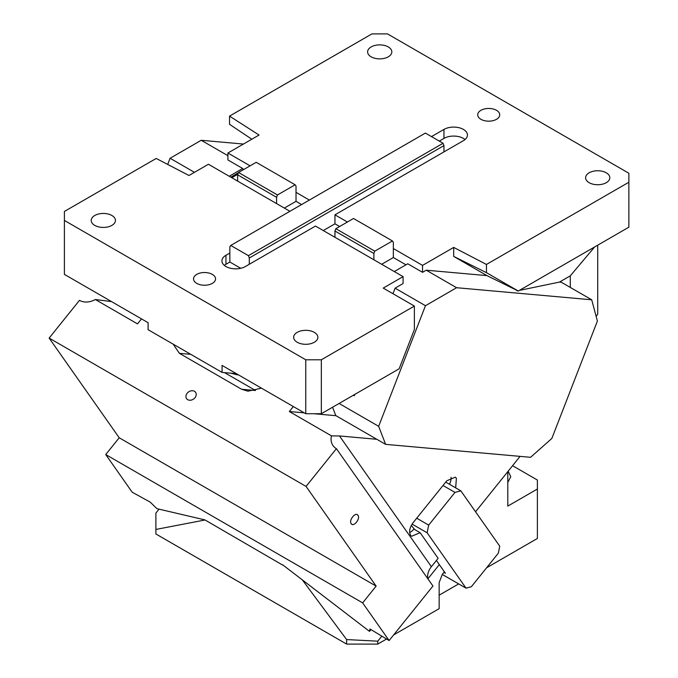 <?xml version="1.0" encoding="UTF-8"?>
<svg xmlns="http://www.w3.org/2000/svg" width="678" height="678" viewBox="0 0 678 678"><rect width="100%" height="100%" fill="white"/><g stroke="black" fill="none" stroke-linecap="round" stroke-linejoin="round"><path stroke-width="1.02" d="M212.333 283.37A11.009 6.356 180 0 1 200.332 284.752A11.009 6.356 180 0 1 193.535 278.878A11.009 6.356 180 0 1 196.756 274.378A11.009 6.356 180 0 1 208.756 273.005A11.009 6.356 180 0 1 215.553 278.878A11.009 6.356 180 0 1 212.333 283.37M305.761 359.789L305.761 413.724L222.062 365.408L222.062 372.4L148.101 329.694L148.101 322.703L64.402 274.387L64.402 220.443L305.761 359.789L321.33 359.789L321.33 413.724L399.139 368.807L414.368 329.542L414.368 306.066L321.33 359.789M222.062 372.4L236.385 373.68M167.695 164.432L170.093 158.262L201.23 140.287L243.427 144.05M194.45 172.331L170.093 158.262M250.089 165.83L227.901 153.016L259.047 135.041L229.537 116.116L229.537 124.328L251.826 139.21M229.537 116.116L371.934 33.9L387.511 33.9L628.862 173.246L628.862 227.189L518.28 291.031L486.457 272.658L486.457 264.454L628.862 182.238M305.761 413.724L321.33 413.724M517.704 290.752L486.957 275.615L453.684 256.403L453.684 247.411L422.547 265.395L393.35 248.538L393.35 242.241L392.452 240.961L374.781 251.165L373.883 253.479L373.883 259.776L403.079 276.632L383.231 288.091L414.368 306.066M353.391 395.215L354.306 395.749L354.84 394.384M339.093 403.469L378.663 426.318L385.613 444.361L530.577 457.311L551.85 438.446L597.394 321.058L591.699 299.786L456.599 287.718L425.462 305.702L395.096 288.167L392.952 293.701M332.567 407.241L335.788 415.589L385.613 444.361M378.663 426.318L425.462 305.702M403.079 276.632L403.079 283.557L395.096 288.167M373.883 253.479L334.957 231.003L334.957 237.3L373.883 259.776M374.781 251.165L335.856 228.689L334.957 231.003M64.402 220.443L64.402 211.451L156.203 158.457L188.976 175.492L208.434 164.254L289.921 211.299M237.631 181.111L237.631 174.814L238.571 175.356L276.565 197.29L276.565 203.586M237.631 174.814L238.529 172.5L277.463 194.976L276.565 197.29M238.529 172.5L256.199 162.305L295.125 184.78L296.023 186.052L296.023 201.341L284.345 208.078M295.125 184.78L277.463 194.976M301.6 204.553L296.023 201.341M309.38 200.061L296.023 192.349M224.342 265.395A13.763 7.95 0 0 1 225.952 264.267L229.85 262.022L229.85 253.03L225.952 255.275A13.763 7.95 0 0 0 221.926 260.894A13.763 7.95 0 0 0 230.418 268.242A13.763 7.95 0 0 0 245.419 266.513L315.49 226.062L334.957 237.3M229.85 262.022L240.715 268.293M249.309 264.267L249.309 257.979L248.411 255.657L230.749 245.461L229.85 246.741L229.85 253.03M249.309 257.979L443.954 145.601L443.954 151.897L463.421 140.66A13.763 7.95 0 0 0 467.447 135.041A13.763 7.95 0 0 0 458.955 127.693A13.763 7.95 0 0 0 443.954 129.422L431.496 136.609M465.032 139.532A13.763 7.95 0 0 0 443.954 138.405L439.285 141.109M230.749 245.461L425.386 133.083L443.056 143.287L443.954 145.601M248.411 255.657L443.056 143.287M323.279 230.554L334.957 223.816L334.957 214.824L443.954 151.897M339.627 226.511L334.957 223.816M347.407 222.02L334.957 214.824M392.452 240.961L353.518 218.486L335.856 228.689M381.672 264.267L393.35 257.53L393.35 248.538M393.35 257.53L405.969 264.81M518.28 291.031L516.492 290.201M516.297 290.159L517.17 290.854M453.684 256.403L486.457 272.658M453.684 247.411L486.457 264.454M486.957 275.615L426.242 270.191L422.547 272.319L407.749 263.784L394.291 271.556M422.547 265.395L422.547 272.319M426.242 270.191L456.599 287.718M594.657 246.936L570.274 275.853L559.469 282.09L561.333 282.26L591.699 299.786M559.469 282.09L519.365 290.404M606.285 182.687A12.111 6.992 180 0 1 593.081 184.204A12.111 6.992 180 0 1 585.606 177.738A12.111 6.992 180 0 1 589.157 172.797A12.111 6.992 180 0 1 602.352 171.28A12.111 6.992 180 0 1 609.827 177.738A12.111 6.992 180 0 1 606.285 182.687M570.274 275.853L570.274 287.421M480.931 110.319A11.009 6.356 180 0 1 492.931 108.938A11.009 6.356 180 0 1 499.728 114.811A11.009 6.356 180 0 1 496.508 119.303A11.009 6.356 180 0 1 484.507 120.684A11.009 6.356 180 0 1 477.71 114.811A11.009 6.356 180 0 1 480.931 110.319M597.716 245.165L597.716 314.304L596.123 316.304M388.282 56.825A12.111 6.992 180 0 1 375.087 58.342A12.111 6.992 180 0 1 367.612 51.884A12.111 6.992 180 0 1 371.154 46.935A12.111 6.992 180 0 1 384.358 45.418A12.111 6.992 180 0 1 391.833 51.884A12.111 6.992 180 0 1 388.282 56.825M231.791 177.738L237.859 174.238M238.436 172.746L230.791 177.161M227.901 155.677L201.23 140.287M227.901 153.016L227.901 159.949L242.699 168.491L229.232 176.263M243.394 169.695L242.699 168.491M297.193 332.364A12.111 6.992 180 0 1 310.397 330.856A12.111 6.992 180 0 1 317.872 337.313A12.111 6.992 180 0 1 314.321 342.254A12.111 6.992 180 0 1 301.125 343.771A12.111 6.992 180 0 1 293.65 337.313A12.111 6.992 180 0 1 297.193 332.364M94.767 215.494A12.111 6.992 180 0 1 107.963 213.985A12.111 6.992 180 0 1 115.446 220.443A12.111 6.992 180 0 1 111.895 225.384A12.111 6.992 180 0 1 98.7 226.901A12.111 6.992 180 0 1 91.216 220.443A12.111 6.992 180 0 1 94.767 215.494M282.701 564.833L369.493 631.379L370.908 629.718M369.493 631.379L369.976 628.998L389.121 640.549L362.645 602.886L376.137 586.114L306.066 486.423L336.407 448.675L432.945 586.021L389.121 640.549M282.548 565.028L204.9 519.899L156.94 508.661L150.169 502.093L132.193 492.211L105.726 454.548L362.645 602.886M357.959 515.297C355.653 511.466 348.492 520.373 351.212 523.687C353.518 527.518 360.679 518.611 357.959 515.297L357.34 514.721M351.212 523.687L351.831 524.255M105.726 454.548L119.209 437.776L376.137 586.114M119.209 437.776L49.138 338.085L306.066 486.423M49.138 338.085L79.479 300.346A16.518 13.026 144.9 0 0 95.327 299.523L111.565 301.608M141.507 318.897L137.507 323.881L95.327 299.523M173.17 344.17L179.382 353.323L241.665 389.282L247.97 391.189L261.488 388.172M224.545 372.62L255.487 390.486M187.713 399.673A5.509 4.339 -35.1 0 0 194.332 398.427A5.509 4.339 -35.1 0 0 195.586 392.316A5.509 4.339 -35.1 0 0 194.459 391.282A5.509 4.339 -35.1 0 0 187.84 392.537A5.509 4.339 -35.1 0 0 186.586 398.647A5.509 4.339 -35.1 0 0 187.713 399.673M336.407 448.675A16.518 13.026 144.9 0 1 333.008 445.59A16.518 13.026 144.9 0 1 331.5 435.878L289.328 411.529L293.328 406.554M335.966 415.699L313.939 413.724M304.261 412.86L289.328 411.529M230.893 373.188L236.639 374.688A52.85 41.68 -84.9 0 0 238.605 374.959M427.801 578.698A16.518 13.026 -35.1 0 1 431.386 566.698L438.124 558.316L420.106 532.679L411.648 536.273L410.537 535.239C408.766 531.764 409.622 527.586 413.097 522.713L446.81 480.77L455.269 477.176L456.387 478.202L455.675 487.863M331.5 435.878L339.483 435.954L376.841 439.293M475.541 511.771L520.068 456.37M449.455 484.27A9.907 5.721 120 0 0 451.056 477.278M411.317 525.433L414.656 529.535L420.106 532.679M409.631 532.569A9.907 5.721 120 0 0 413.877 529.086L414.122 528.772M442.251 574.427L466.04 588.157L471.363 586.733L498.33 553.18L499.754 546.214L460.828 490.838L454.98 492.406L428.682 525.111L427.115 532.772L412.097 524.102M416.716 518.204L428.682 525.111M443.878 572.402L445.412 573.283L436.395 560.46M427.115 532.772L466.04 588.157M454.98 492.406L443.014 485.499M445.726 482.117L460.828 490.838M159.033 509.153L155.889 513.068L155.889 533.976L346.636 644.1L346.636 639.574L302.32 579.876M205.002 519.992L155.889 529.442M346.636 644.1L377.773 644.1L377.773 641.176L346.636 639.574M439.319 564.613L427.894 578.834M381.714 636.269L377.773 641.176M444.361 571.8L442.353 574.3L439.158 582.529L439.158 608.658L393.613 634.955M386.528 639.049L377.773 644.1M439.158 595.174L458.675 583.902M486.575 567.8L537.383 538.468L537.383 489.024L507.797 506.102L507.797 471.642M537.383 489.024L537.383 480.032L512.568 465.71M507.797 482.422L510.78 476.659L508.136 471.21M225.952 264.267L225.952 255.275M443.954 138.405L443.954 129.422M179.382 353.323L190.781 354.34M241.665 389.282L255.394 390.503M431.386 566.698L339.483 435.954M413.877 529.086L414.656 529.535"/></g></svg>
